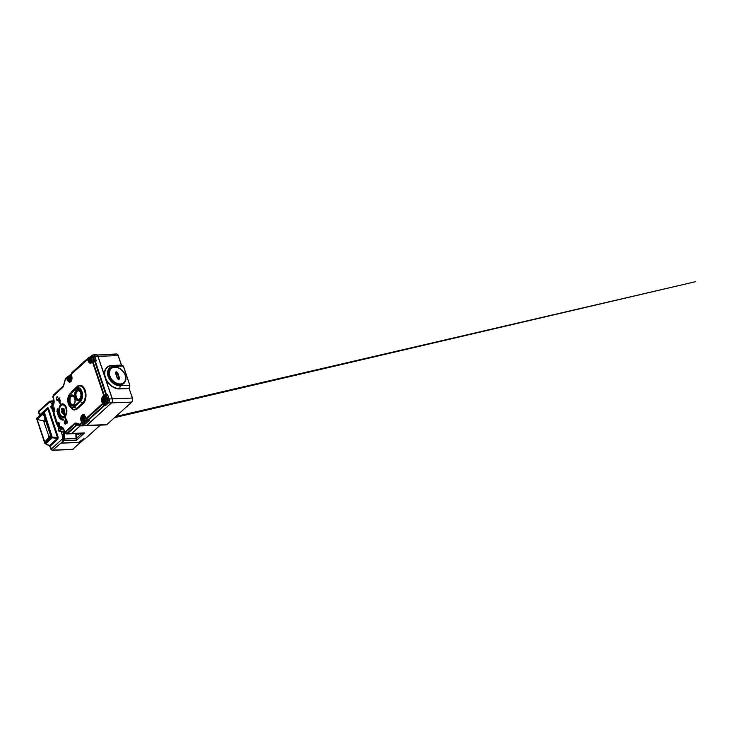 <?xml version="1.0" encoding="UTF-8"?>
<svg xmlns="http://www.w3.org/2000/svg" width="732" height="732" viewBox="0 0 732 732"><rect width="100%" height="100%" fill="white"/><g stroke="black" fill="none" stroke-linecap="round" stroke-linejoin="round"><path stroke-width="1.1" d="M64.581 415.922A5.865 3.468 87.8 0 1 60.463 414.824A5.865 3.468 87.8 0 1 60.152 406.836A5.865 3.468 87.8 0 1 61.104 405.528A5.865 3.468 87.8 0 1 65.843 408.008A5.865 3.468 87.8 0 1 64.581 415.922M60.527 414.934A6.213 3.669 -92.2 0 0 60.6 415.053A6.213 3.669 -92.2 0 0 63.355 416.929A6.213 3.669 -92.2 0 0 64.956 416.215A6.213 3.669 -92.2 0 0 66.292 407.843A6.213 3.669 -92.2 0 0 62.87 404.512A6.213 3.669 -92.2 0 0 61.278 405.217A6.213 3.669 -92.2 0 0 60.271 406.589A6.213 3.669 -92.2 0 0 60.207 406.718M63.153 411.896L62.613 410.771L61.854 411.64L64.553 414.641M107.348 398.537L107.247 401.859M104.456 401.447L104.154 401.722A1.711 1.016 87.8 0 1 103.907 401.529L104.374 401.511M104.786 400.569L104.603 399.516L104.786 400.569M104.722 401.356L105.426 400.157A1.711 1.016 87.8 0 1 105.134 401.337A1.711 1.016 87.8 0 1 104.923 401.603A1.711 1.016 -92.2 0 1 104.154 401.722L105.198 401.676M104.411 398.803L103.697 398.83A1.711 1.016 87.8 0 1 103.907 398.565L103.907 398.565A1.711 1.016 87.8 0 1 104.676 398.446A1.711 1.016 87.8 0 1 104.923 398.638A1.711 1.016 -92.2 0 1 105.39 399.699A1.711 1.016 87.8 0 1 105.426 400.157M104.374 400.422L103.441 400.459A1.711 1.016 -92.2 0 0 103.907 401.529C104.154 400.935 103.999 400.587 103.441 400.459A1.711 1.016 87.8 0 1 103.404 400.011A1.711 1.016 87.8 0 1 103.697 398.83C104.036 399.379 103.935 399.773 103.404 400.011L104.292 399.974M105.39 399.699L104.923 398.638M104.951 401.346A0.86 0.503 -92.2 0 0 104.758 400.624M104.749 399.516A0.86 0.503 -92.2 0 0 104.758 398.922A1.583 0.933 87.8 0 1 104.85 398.784M104.676 398.446L103.907 398.565L104.676 398.446M64.974 417.103L65.13 418.914L65.798 418.054L64.974 417.103M57.343 408.749L56.895 411.649L57.361 411.796A9.379 5.536 -92.2 0 0 63.199 420.104A9.379 5.536 -92.2 0 0 63.327 420.095L63.272 419.07A8.354 4.932 87.8 0 1 63.162 419.079A8.354 4.932 87.8 0 1 57.956 411.677L58.377 411.357L57.343 408.749M59.795 400.093L59.566 399.407L60.07 400.084L59.246 400.688M59.594 400.358L59.082 400.733L58.935 399.928L59.841 399.398M66.704 421.605L66.191 421.98L66.502 420.625L67.179 421.321L66.356 421.925M70.281 395.573A5.481 3.239 87.8 0 1 74.133 396.598A5.481 3.239 87.8 0 1 74.426 404.064A5.481 3.239 87.8 0 1 73.529 405.281A5.481 3.239 87.8 0 1 69.101 402.966A5.481 3.239 87.8 0 1 70.281 395.573M74.289 396.872A4.712 2.782 -92.2 0 0 72.349 395.692A4.712 2.782 -92.2 0 0 71.132 396.232A4.712 2.782 -92.2 0 0 69.86 401.575A4.712 2.782 -92.2 0 0 72.715 405.107A4.712 2.782 -92.2 0 0 73.923 404.576A4.712 2.782 -92.2 0 0 74.554 403.78M76.201 390.211A5.481 3.239 87.8 0 1 80.053 391.245A5.481 3.239 87.8 0 1 80.346 398.711A5.481 3.239 87.8 0 1 79.449 399.919A5.481 3.239 87.8 0 1 75.021 397.604A5.481 3.239 87.8 0 1 76.201 390.211M80.209 391.519A4.712 2.782 -92.2 0 0 78.269 390.33A4.712 2.782 -92.2 0 0 77.052 390.87A4.712 2.782 -92.2 0 0 75.78 396.222A4.712 2.782 -92.2 0 0 78.635 399.754A4.712 2.782 -92.2 0 0 79.843 399.215A4.712 2.782 -92.2 0 0 80.474 398.418M57.462 397.211L57.261 396.607L56.822 397A1.803 1.061 -92.2 0 0 56.337 399.041A1.803 1.061 -92.2 0 0 57.416 400.395A1.803 1.061 -92.2 0 0 57.883 400.194L58.322 399.791L59.265 402.6L60.399 400.88L59.155 397.824L57.682 399.581A1.116 0.659 87.8 0 1 57.398 399.709A1.116 0.659 87.8 0 1 56.721 398.876A1.116 0.659 87.8 0 1 57.023 397.613L57.462 397.211M64.791 420.827A1.711 1.016 -92.2 0 0 64.325 422.767A1.711 1.016 -92.2 0 0 65.368 424.057A1.711 1.016 -92.2 0 0 65.807 423.865L67.381 422.931L67.509 422.117L66.264 419.07L65.066 420.818A1.711 1.016 -92.2 0 0 64.59 422.648A1.711 1.016 -92.2 0 0 65.505 424.029M60.591 404.339L60.546 402.545L59.887 403.405L60.729 404.329M65.212 379.405L63.446 385.7A3.175 1.876 87.8 0 1 63.208 386.322A3.175 1.876 87.8 0 1 62.696 387.027L53.326 395.509A1.537 0.906 -92.2 0 0 53.07 395.847L53.628 399.471A4.465 2.635 87.8 0 1 53.39 404.503A4.465 2.635 87.8 0 1 52.667 405.491L51.423 406.617L51.377 408.337L50.764 406.663L53.28 404.384A3.248 1.922 -92.2 0 0 53.592 404.027M59.018 427.634L58.926 429.062L60.18 427.936L61.515 428.97L58.99 431.249L58.386 429.272L58.844 427.982C59.64 427.47 59.859 426.079 59.512 423.828C58.542 422.126 57.709 421.696 57.014 422.52L53.839 412.153M57.316 396.79L57.096 396.991A1.803 1.061 -92.2 0 0 56.593 398.922A1.803 1.061 -92.2 0 0 57.563 400.377M58.999 397.897L58.267 398.794M58.322 399.791L59.475 402.408M66.109 419.134L65.377 420.04M65.203 417.277L65.304 418.777M60.655 402.664L60.161 403.387L60.756 404.174M57.361 411.796L57.636 411.787A9.379 5.536 -92.2 0 0 63.327 420.095M57.544 409.005L57.215 411.823M70.766 381.482A3.77 2.223 87.8 0 1 70.025 381.729A3.77 2.223 87.8 0 1 67.948 379.716L67.417 378.133L66.859 378.343A0.86 0.622 -132.2 0 1 66.877 377.794L65.23 379.341L63.574 385.956L65.679 378.444A1.464 0.86 -92.2 0 0 65.56 378.746L65.331 379.725L66.859 378.343L67.381 379.926C68.268 382.04 69.403 382.635 70.775 381.701C71.901 380.905 72.395 377.785 71.681 376.038L71.15 374.455L87.684 359.485L88.215 361.068C89.103 363.191 90.228 363.777 91.61 362.843L92.516 362.02L103.743 395.555L102.828 396.378C101.711 397.174 101.208 400.285 101.922 402.042L102.453 403.625L85.919 418.585L85.388 417.002C85.113 415.84 83.604 413.845 82.002 415.236C80.429 416.718 80.639 419.884 81.096 420.891L81.627 422.474L80.099 423.855L80.419 424.441L75.954 422.959L74.646 423.352L65.276 431.834L63.885 429.547C63.263 427.223 61.012 426.051 59.795 427.406L58.825 428.284M52.558 409.197L51.835 407.047C52.53 406.214 53.363 406.653 54.333 408.346C54.69 410.606 54.461 411.988 53.665 412.509L53.207 413.8A1.711 0.613 161.5 0 0 53.207 413.955A1.711 0.613 161.5 0 0 53.308 414.083M57.096 424.221A1.711 0.613 -18.5 0 1 56.556 423.974A1.711 0.613 -18.5 0 1 56.556 423.81L56.922 422.611L57.489 422.886L57.014 422.52M65.432 421.037L66.036 422.858L65.606 423.252A1.025 0.604 87.8 0 1 64.992 421.431L65.706 421.028L66.319 422.849L65.88 423.242A1.025 0.604 87.8 0 1 65.477 423.334M65.294 379.231L67.5 376.687L66.877 377.794L67.436 377.858L69.009 376.404M51.423 406.617L50.828 406.699M58.935 430.91L58.926 429.062M66.905 421.339L66.676 420.653M106.872 395.536L106.497 395.097L107.558 394.484L106.872 395.536L105.152 397.055L103.294 396.744L104.255 395.262L93.028 361.727L92.516 362.02L92.973 361.462L94.629 361.132L105.847 394.667L104.255 395.262L104.466 395.774L106.497 395.097L104.676 396.689A3.77 2.223 -92.2 0 0 104.191 397.302M95.151 360.757L96.34 360.949L95.023 360.812M89.377 357.802L89.835 357.555M51.917 408.74A1.711 0.613 -18.5 0 1 51.377 408.493L50.764 406.663L51.286 406.324M57.416 424.404L57.444 422.931M63.419 431.212A0.86 0.503 -92.2 0 0 63.867 431.194L59.082 431.468L62.074 429.172A0.86 0.622 -132.2 0 1 61.515 428.97A3.248 1.922 -92.2 0 1 63.547 429.236M83.384 421.659L84.994 424.203L82.377 422.529L82.002 423.005A0.86 0.622 -132.2 0 1 81.627 422.474L82.185 422.263L81.655 420.68L82.496 420.653L82.167 417.972C82.496 417.222 82.231 416.462 84.089 415.913A3.001 1.775 87.8 0 1 84.912 416.215M104.191 402.746L104.941 404.805L105.445 404.467L105.829 405.345L103.203 403.68L102.837 404.156A0.86 0.622 -132.2 0 1 102.453 403.625L103.011 403.414L102.489 401.831L101.922 402.042M93.989 355.148L95.526 355.084A3.001 1.775 87.8 0 1 96.304 354.745A3.001 1.775 87.8 0 1 97.951 356.356L112.17 398.839L109.059 398.958L107.558 394.484L106.469 394.53L106.378 395.106M64.151 430.938L64.196 432.447A4.282 2.525 87.8 0 1 64.233 431.203M70.19 433.5A3.001 1.775 -92.2 0 0 70.986 433.783A3.001 1.775 -92.2 0 0 71.754 433.445L67.554 433.609A0.86 0.622 -132.2 0 1 66.996 433.399L65.66 432.365A0.86 0.622 -132.2 0 1 65.276 431.834M80.429 425.594L71.754 433.445M87.977 420.168L89.295 420.314L87.977 420.168L89.295 420.314L88.197 420.351L104.731 405.391L105.829 405.345L108.409 403.003L111.52 402.884L86.522 425.512A1.711 1.016 87.8 0 1 86.083 425.713A1.711 1.016 87.8 0 1 85.928 425.695L82.03 425.85M111.52 402.884A3.001 1.775 -92.2 0 0 112.17 398.839M64.398 431.66L63.766 429.794L64.398 431.688A1.537 0.906 -92.2 0 0 64.581 432.081A1.537 0.906 -92.2 0 0 65.66 432.365L75.03 423.883A3.175 1.876 87.8 0 1 76.128 423.553L80.337 424.469L81.252 425.631A1.464 0.86 -92.2 0 0 81.755 425.475L80.419 424.441L82.002 423.005L83.338 424.038L81.755 425.475A0.86 0.622 47.8 0 0 82.323 425.676L83.906 424.24L84.994 424.203L89.295 420.314L88.041 420.232M106.067 395.17L106.469 394.53L95.242 360.995L94.629 361.132L95.087 360.785M110.395 368.471A10.065 7.283 47.8 0 0 110.331 368.525A10.065 7.283 47.8 0 0 110.065 378.691A10.065 7.283 47.8 0 0 120.066 384.904A10.065 7.283 47.8 0 0 123.836 383.449A10.065 7.283 47.8 0 0 123.9 383.394M59.045 427.506A2.306 1.363 87.8 0 1 58.697 427.397A2.306 1.363 87.8 0 1 57.709 424.963A2.306 1.363 87.8 0 1 58.862 422.922M59.695 425.31L59.566 426.042A5.078 1.373 -170.3 0 1 59.091 425.85L58.789 426.719A4.886 1.327 -170.3 0 1 58.56 426.6A4.886 1.327 -170.3 0 1 58.35 426.482L58.157 425.338A5.078 1.373 -170.3 0 1 57.91 425.127L58.038 424.395A5.078 1.373 9.7 0 0 58.286 424.606L58.816 423.718A4.886 1.327 9.7 0 0 59.027 423.837A4.886 1.327 9.7 0 0 59.255 423.956L59.21 425.118A5.078 1.373 9.7 0 0 59.667 425.301M58.286 424.606L58.963 423.801M58.78 426.628L58.176 424.523M59.585 425.951L58.77 426.115M71.251 396.625A4.255 2.516 87.8 0 1 74.691 398.428A4.255 2.516 87.8 0 1 73.776 404.174A4.255 2.516 87.8 0 1 70.336 402.371A4.255 2.516 87.8 0 1 71.251 396.625A4.538 2.681 87.8 0 0 71.196 396.68M73.237 404.897A4.538 2.681 -92.2 0 0 73.447 404.906L73.017 404.924A4.538 2.681 87.8 0 1 71.489 404.21M71.489 396.369A4.538 2.681 87.8 0 1 72.66 395.847L73.099 395.838A4.538 2.681 -92.2 0 0 72.889 395.856M84.299 439.008L72.688 449.357A1.281 0.933 47.8 0 0 73.401 448.716M82.798 439.475A1.711 1.016 87.8 0 1 82.46 440.005L80.374 441.671M51.56 449.594A1.281 0.458 -18.5 0 1 51.057 449.411A1.281 0.458 -18.5 0 1 51.231 449.045A1.281 0.933 47.8 0 0 52.649 450.134A1.281 0.759 87.8 0 1 52.32 450.281L72.349 449.503A1.281 0.759 87.8 0 0 72.688 449.357L52.649 450.134L61.57 442.576A1.281 0.458 161.5 0 0 61.387 442.942A1.281 0.458 161.5 0 0 61.946 443.125L78.736 442.476A1.281 0.458 161.5 0 0 80.429 441.844M39.674 414.934A0.86 0.741 47.3 0 1 39.674 415.383L38.796 411.869A1.281 0.458 161.5 0 0 38.613 412.235A1.281 0.458 161.5 0 0 38.979 412.418M44.927 443.29L36.792 419.07M63.007 440.765L62.458 438.88L51.231 449.045L50.398 445.962L44.771 443.226L36.6 418.649L43.682 411.75L44.286 412.061L47.873 408.941C47.864 408.419 47.662 408.319 47.269 408.63L43.682 411.75A0.86 0.622 -132.2 0 1 43.682 411.75L43.682 411.75A0.86 0.622 -132.2 0 0 43.554 412.418L51.807 437.077L44.826 443.107M51.652 449.695A1.281 0.759 87.8 0 0 52.32 450.281L51.057 449.411L49.63 445.925L45.055 443.619M50.398 445.962L49.502 445.642A0.86 0.668 -150.9 0 1 50.133 446.209L49.675 445.422A0.86 0.622 -132.2 0 1 50.243 446.062L57.846 439.182A0.86 0.622 47.8 0 0 57.279 438.541L58.167 437.178L48.596 408.584L47.873 408.941C47.864 408.419 47.662 408.319 47.269 408.63A0.86 0.622 -132.2 0 0 47.397 407.953L39.793 414.843A0.86 0.622 -132.2 0 1 39.821 415.245M50.023 401.703L39.455 410.689A1.281 0.933 47.8 0 0 38.796 411.869L50.023 401.703L51.707 403.808A1.711 1.016 87.8 0 1 51.999 404.375L52.292 405.244M49.895 401.502L51.487 401.447A1.711 1.016 -92.2 0 0 50.837 401.09A1.711 1.016 -92.2 0 0 50.398 401.282L49.813 401.31M53.537 404.091A1.711 1.016 -92.2 0 0 53.326 403.753L51.487 401.447M63.602 440.737A1.711 1.016 -92.2 0 0 64.096 439.145L63.904 435.348A1.711 1.016 -92.2 0 0 63.766 434.634L62.668 431.331M61.04 431.395L62.147 434.698A1.711 1.016 87.8 0 1 62.275 435.412L62.458 438.88M43.664 411.768L36.682 418.64L44.286 412.061L52.375 437.718L57.279 438.541L49.675 445.422M37.003 417.798L36.682 418.64L37.003 417.798M43.325 413.864L37.186 419.418L44.808 442.183L50.947 436.62L43.325 413.864M50.49 435.275L44.808 442.183M45.604 420.653L43.636 420.726L45.164 419.345M37.186 419.418L43.618 420.973L48.962 436.656M69.302 376.449A1.711 1.016 -92.2 0 0 69.256 376.495L70.007 376.303A1.711 1.016 -92.2 0 0 69.302 376.449M70.665 377.383L70.135 377.401L70.181 378.508L70.135 377.401A0.86 0.503 -92.2 0 0 70.089 376.742L69.046 376.779L68.799 377.996L69.824 377.95M69.43 376.605L70.007 376.303A1.711 1.016 87.8 0 1 70.263 376.477A1.711 1.016 87.8 0 1 70.766 377.492L70.684 377.685M70.107 378.499A0.86 0.503 87.8 0 1 70.391 379.213M70.647 379.588L69.613 379.633A1.711 1.016 87.8 0 1 69.357 379.46A1.711 1.016 87.8 0 1 68.854 378.444L69.778 379.45M69.842 378.115A1.711 1.016 -92.2 0 0 69.888 378.407L68.854 378.444A1.711 1.016 87.8 0 1 68.799 377.996A1.711 1.016 -92.2 0 1 69.046 376.779L69.055 376.788A1.711 1.016 87.8 0 1 69.256 376.495M70.016 376.468L70.766 377.492A1.711 1.016 87.8 0 1 70.821 377.95A1.711 1.016 87.8 0 1 70.574 379.158A1.711 1.016 87.8 0 1 70.364 379.441A1.711 1.016 -92.2 0 1 69.613 379.633L70.364 379.441L69.613 379.633M70.574 379.158L70.821 377.95M90.521 357.573L90.146 357.582A1.711 1.016 -92.2 0 0 89.661 358.57L90.146 357.582A1.711 1.016 -92.2 0 0 90.127 357.6A1.711 1.016 87.8 0 1 90.393 357.436A1.711 1.016 87.8 0 1 91.161 357.683A1.711 1.016 87.8 0 1 91.372 357.985A1.711 1.016 -92.2 0 1 91.646 359.22A1.711 1.016 87.8 0 1 91.61 359.668L91.61 359.668A1.711 1.016 -92.2 0 1 91.134 360.647A1.711 1.016 87.8 0 1 90.878 360.794A1.711 1.016 87.8 0 1 90.118 360.547A1.711 1.016 87.8 0 1 89.908 360.245A1.711 1.016 87.8 0 1 89.624 359.019A1.711 1.016 87.8 0 1 89.661 358.57L90.713 358.524A0.86 0.503 -92.2 0 0 91.18 357.857M91.152 359.595L90.96 358.543L91.152 359.595M90.256 360.455L90.878 360.794L90.118 360.547M91.775 356.219A3.001 1.775 87.8 0 1 92.314 356.054A3.001 1.775 87.8 0 1 94.035 357.875A3.001 1.775 87.8 0 1 93.742 361.169M91.646 359.22L91.372 357.985M91.134 360.647L91.509 359.76M89.716 358.57L90.704 358.524A1.711 1.016 -92.2 0 0 90.658 358.964L89.624 359.019L89.908 360.245L90.942 360.208A1.711 1.016 -92.2 0 0 91.024 360.336M91.161 357.683L90.393 357.436L91.161 357.683M91.619 359.632L91.006 359.659A0.86 0.503 87.8 0 1 90.978 360.08M79.697 398.812A4.255 2.516 87.8 0 1 76.256 397.019A4.255 2.516 87.8 0 1 77.171 391.272A4.255 2.516 87.8 0 1 80.611 393.066A4.255 2.516 87.8 0 1 79.697 398.812M79.157 399.544A4.538 2.681 -92.2 0 0 79.367 399.553L78.937 399.562A4.538 2.681 87.8 0 1 77.409 398.858M77.409 391.007A4.538 2.681 87.8 0 1 78.58 390.495L79.019 390.476A4.538 2.681 -92.2 0 0 78.809 390.504M87.016 419.82A3.001 1.775 87.8 0 1 86.202 421.522A3.001 1.775 87.8 0 1 85.434 421.861A3.001 1.775 87.8 0 1 84.875 421.733M83.155 417.597L83.704 417.267A1.711 1.016 -92.2 0 0 83.009 417.423A1.711 1.016 -92.2 0 0 82.954 417.478L83.704 417.267A1.711 1.016 87.8 0 1 83.96 417.432A1.711 1.016 -92.2 0 1 84.473 418.439A1.711 1.016 87.8 0 1 84.528 418.896A1.711 1.016 87.8 0 1 84.29 420.113A1.711 1.016 87.8 0 1 84.089 420.397A1.711 1.016 87.8 0 1 83.329 420.607A1.711 1.016 87.8 0 1 83.073 420.442L83.494 420.424M84.024 419.418L83.841 418.365L84.024 419.418M83.668 420.287L84.363 420.571M84.29 420.113L84.528 418.896M84.107 420.177A0.86 0.503 -92.2 0 0 83.594 419.399L82.56 419.436A1.711 1.016 -92.2 0 0 83.073 420.442C83.292 419.848 83.128 419.518 82.56 419.436A1.711 1.016 87.8 0 1 82.506 418.988A1.711 1.016 87.8 0 1 82.753 417.771A1.711 1.016 87.8 0 1 82.954 417.478M84.473 418.439L83.704 417.45M83.823 417.661A1.711 1.016 -92.2 0 0 83.787 417.725L82.753 417.771L82.506 418.988L83.54 418.942M83.823 417.853A0.86 0.503 87.8 0 1 83.841 418.365L84.381 418.347M53.866 412.034A2.306 1.363 87.8 0 1 52.997 411.411A2.306 1.363 87.8 0 1 52.576 408.996A2.306 1.363 87.8 0 1 53.683 407.44M54.177 408.685A4.886 2.772 28.1 0 0 54.36 408.95L54.022 410.03A5.078 2.882 28.1 0 0 54.424 410.46L54.131 411.027A5.078 2.882 -151.9 0 1 53.72 410.588L53.235 411.064A4.886 2.772 -151.9 0 1 53.052 410.798A4.886 2.772 -151.9 0 1 52.887 410.533L52.997 409.472A5.078 2.882 -151.9 0 1 52.823 409.023L53.125 408.465A5.078 2.882 28.1 0 0 53.29 408.913L54.022 408.419A4.886 2.772 28.1 0 0 54.177 408.685A5.097 2.928 146.9 0 1 54.296 408.548M54.195 410.872L53.363 410.606M52.887 410.533L53.189 408.648M53.29 408.913L54.104 408.566M96.404 354.745A3.001 1.775 87.8 0 1 96.505 354.736A3.001 1.775 87.8 0 1 98.161 356.347L118.126 355.569L121.485 365.314L112.023 365.68A12.911 9.342 47.8 0 0 105.435 377.511A12.911 9.342 47.8 0 0 119.673 388.546L120.268 385.81A11.007 7.96 -132.2 0 1 108.126 376.404A11.007 7.96 -132.2 0 1 113.744 366.311L113.918 366.531C109.507 366.293 106.524 371.636 108.473 376.321C109.672 381.043 116.104 386.02 120.249 385.453L129.839 385.398L123.498 366.201L129.747 385.078M81.938 433.042A3.001 1.775 -92.2 0 0 81.975 433.07L84.537 432.941L82.094 433.353M82.24 433.344L76.073 438.514L75.808 433.591M76.412 433.573L76.604 440.124L76.073 438.569L76.668 438.523M64.791 432.429L64.196 432.447L64.535 439.017L76.073 438.514M79.715 433.445A2.315 1.363 87.8 0 1 79.614 433.545L78.955 434.14A2.315 1.363 87.8 0 1 78.361 434.405A2.315 1.363 87.8 0 1 77.235 433.536M120.249 385.453L129.729 385.444L129.134 388.17L119.691 388.902L129.152 388.536L132.336 398.052L112.371 398.83L104.365 375.534M100.247 425.127L84.994 438.935L83.201 438.944L80.264 441.725M119.691 388.902C115.107 389.424 108.226 384.803 105.975 379.688L105.774 379.734M63.748 440.39L63.83 432.475M53.601 404L51.624 401.529L50.7 401.401M64.087 404.586A6.213 3.669 -92.2 0 0 63.355 404.494A6.213 3.669 -92.2 0 0 63.117 404.512M63.053 409.334L63.748 408.621L63.053 409.334L62.632 408.383L61.763 408.566L61.991 410.423L61.296 411.869L64.224 415.135L64.608 414.742L63.748 408.621M63.089 412.015L62.467 412.043L64.013 413.269L64.498 412.052M62.961 412.253L64.334 411.96M64.206 412.903L63.528 413.058M64.379 412.784L63.181 412.134M64.05 408.822L64.608 414.742M64.544 414.916L61.296 411.869M61.854 411.64L61.287 411.146M61.854 411.347L61.991 410.423M64.187 410.103L62.284 410.643L64.224 410.56M61.662 409.389L62 410.313M62.879 409.215L61.991 409.252L61.763 408.566M62.714 408.758L62.055 408.776L62.147 408.172M64.141 409.517L62.979 409.307M62.165 411.036L62.467 412.043M64.297 411.512L64.251 410.927M64.114 411.183L62.22 411.384M64.315 411.732L64.16 411.128M64.325 411.787L63.108 412.107M62.613 410.771L64.233 410.707M105.335 397.101A3.001 1.775 87.8 0 1 105.683 397.037A3.001 1.775 87.8 0 1 107.201 398.3A3.001 1.775 87.8 0 1 106.689 402.682A3.001 1.775 87.8 0 1 105.911 403.021A3.001 1.775 87.8 0 1 105.564 402.984M103.587 398.409A3.001 1.775 87.8 0 1 104.219 397.403A3.001 1.775 87.8 0 1 104.987 397.064A3.001 1.775 87.8 0 1 106.515 398.327A3.001 1.775 87.8 0 1 105.994 402.71A3.001 1.775 87.8 0 1 105.225 403.048A3.001 1.775 87.8 0 1 103.715 401.813M105.417 398.849C105.838 399.608 105.765 400.605 105.188 401.831C104.31 402.39 103.715 402.216 103.413 401.319C102.992 400.56 103.066 399.562 103.642 398.336C104.52 397.778 105.106 397.952 105.417 398.849M64.874 416.801C65.981 416.115 67.802 412.089 66.347 407.55C64.791 403.103 61.753 403.488 60.811 404.659C59.704 405.345 57.874 409.371 59.329 413.9C60.884 418.356 63.922 417.972 64.874 416.801M59.484 408.968A6.423 3.797 87.8 0 1 61.278 405.025A6.423 3.797 87.8 0 1 62.934 404.293A6.423 3.797 87.8 0 1 65.706 406.095M66.054 415.126A6.423 3.797 87.8 0 1 65.084 416.407M68.79 379.679L67.381 379.926M81.096 420.891L81.655 420.68A3.77 2.223 87.8 0 1 82.469 415.602A3.77 2.223 87.8 0 1 83.439 415.172A3.77 2.223 87.8 0 1 85.031 416.169M84.098 415.355A3.77 2.223 -92.2 0 0 83.851 415.547A3.77 2.223 -92.2 0 0 83.393 416.105M70.29 406.983L72.248 409.252L74.252 410.048L77.217 408.959L83.137 403.597C84.711 402.627 87.3 396.909 85.232 390.458C83.027 384.135 78.699 384.675 77.363 386.34L71.443 391.702A0.86 0.622 -132.2 0 1 71.352 392.334A9.04 5.334 -92.2 0 0 70.995 392.691A9.04 5.334 -92.2 0 0 70.675 393.075M51.67 406.91L52.64 406.031C53.994 405.07 54.589 401.319 53.738 399.205L53.299 396.049L62.668 387.567L63.574 385.956M70.894 407.422A9.04 5.334 -92.2 0 0 71.599 408.209A9.04 5.334 -92.2 0 0 76.714 408.346A0.86 0.622 -132.2 0 1 77.217 408.959M77.363 386.34A0.86 0.622 -132.2 0 1 77.272 386.981L69.998 393.816L77.272 386.981A9.04 5.334 -92.2 0 1 84.583 390.797A9.04 5.334 -92.2 0 1 82.634 402.993A0.86 0.622 47.8 0 1 83.137 403.597M73.914 406.406A0.86 0.622 -132.2 0 0 74.408 407.01L76.714 408.346L82.634 402.993L80.328 401.658L74.408 407.01A7.448 4.401 87.8 0 1 70.199 406.891A7.448 4.401 87.8 0 1 69.705 394.109A7.448 4.401 87.8 0 1 69.998 393.816A0.86 0.622 -132.2 0 0 69.906 394.447L75.826 389.085A0.86 0.622 -132.2 0 1 75.918 388.454A7.448 4.401 87.8 0 1 81.938 391.602A7.448 4.401 87.8 0 1 80.328 401.658A0.86 0.622 47.8 0 1 79.825 401.045L73.914 406.406C72.98 407.559 69.979 407.934 68.451 403.552C67.024 399.086 68.817 395.124 69.906 394.447M64.855 416.6A6.423 3.797 87.8 0 1 63.437 417.139A6.423 3.797 87.8 0 1 59.631 412.747M102.828 396.378L103.294 396.744A3.77 2.223 87.8 0 0 102.489 401.831L103.395 401.795M92.497 361.837L91.61 362.843M91.591 362.633A3.77 2.223 87.8 0 1 90.85 362.88A3.77 2.223 87.8 0 1 88.773 360.858L88.215 361.068M89.615 360.83L88.773 360.858L88.252 359.275L87.684 359.485A0.86 0.622 -132.2 0 1 87.703 358.945L71.178 373.906A0.86 0.622 47.8 0 0 71.15 374.455L71.214 374.638M71.535 380.613A3.77 2.223 87.8 0 1 70.995 381.308M53.299 396.049A0.86 0.622 47.8 0 1 53.326 395.509L62.696 387.027A0.86 0.622 47.8 0 0 62.668 387.567M54.159 394.2A0.86 0.622 47.8 0 0 53.939 394.392A2.745 1.62 -92.2 0 0 53.491 395.005L53.07 395.847A1.537 0.906 -92.2 0 0 52.969 397.513M53.61 399.416L53.097 397.302M53.39 404.503C54.077 402.975 54.15 401.292 53.61 399.443L53.738 399.205M53.454 404.21A0.86 0.622 47.8 0 0 53.28 404.384L52.667 405.491A0.86 0.622 47.8 0 0 52.64 406.031M53.601 407.358L52.311 407.413A2.654 1.565 87.8 0 1 52.997 407.111A2.654 1.565 87.8 0 1 54.086 407.779M54.241 411.668A2.654 1.565 87.8 0 1 53.884 412.116L53.665 412.509M57.096 424.093L53.207 413.8L53.564 412.381M58.78 422.84L57.489 422.886A2.654 1.565 87.8 0 1 58.176 422.584A2.654 1.565 87.8 0 1 59.265 423.252M59.42 427.14A2.654 1.565 87.8 0 1 59.063 427.598L58.844 427.982M63.309 428.778A4.465 2.635 87.8 0 1 63.757 429.766L63.309 428.778A4.465 2.635 87.8 0 0 60.18 427.936A0.86 0.622 -132.2 0 1 59.795 427.406M64.819 432.365A2.745 1.62 -92.2 0 0 65.066 432.887L64.526 431.45M75.954 422.959A0.86 0.686 -77.7 0 0 76.128 423.553L77.043 424.716A1.967 1.162 -92.2 0 0 76.366 424.917L75.03 423.883A0.86 0.622 -132.2 0 1 74.646 423.352M86.001 418.768L85.919 418.585A0.86 0.622 47.8 0 0 86.303 419.116L102.837 404.156L104.173 405.189L87.639 420.15L86.23 419.052M90.85 362.88L92.991 361.48M90.731 361.956A3.77 2.223 -92.2 0 0 91.5 362.642M88.252 359.275L88.874 357.893L89.286 358.186M71.114 374.098L71.791 372.798L88.325 357.838L87.703 358.945L88.261 359.009M69.906 380.805A3.77 2.223 -92.2 0 0 70.665 381.5M63.419 385.782A0.86 0.622 47.8 0 0 63.4 385.791L53.491 395.005A2.745 1.62 -92.2 0 0 53.29 395.536M53.326 413.397L56.556 423.974L57.709 424.899M66.017 433.683A3.001 1.775 -92.2 0 0 66.786 433.948C66.685 434.049 65.487 433.765 65.066 432.887A2.745 1.62 -92.2 0 0 66.996 433.399L76.366 424.917A0.86 0.622 -132.2 0 0 76.924 425.127A1.711 1.016 87.8 0 1 77.363 424.926A0.86 0.686 -77.7 0 1 77.043 424.716L81.252 425.631A0.86 0.686 -77.7 0 0 81.581 425.85L77.382 424.926A1.711 1.016 87.8 0 1 77.372 424.926L77.363 424.926A0.86 0.686 -77.7 0 0 77.519 424.944L81.453 425.804M75.826 389.085C76.759 387.933 79.761 387.557 81.279 391.94C82.716 396.405 80.923 400.367 79.825 401.045M106.213 395.298L107.933 399.388C108.245 400.596 108.089 401.557 107.467 402.271L105.317 404.22A0.86 0.622 47.8 0 0 105.445 404.467M94.565 360.858L96.34 360.949L94.84 356.475L97.951 356.356M94.757 360.803L93.714 356.896C93.266 355.816 92.689 355.514 91.985 355.99A0.86 0.622 -132.2 0 1 92.424 355.212A3.001 1.775 87.8 0 1 93.193 354.864A3.001 1.775 87.8 0 1 94.84 356.475L93.714 356.896M89.478 357.518L88.737 357.591A0.86 0.622 47.8 0 0 88.325 357.838L88.874 357.893M72.011 372.597A0.86 0.622 47.8 0 0 71.882 372.68L88.416 357.719L89.084 357.774M70.025 381.729L70.839 381.363C71.928 380.128 72.184 378.398 71.617 376.157L71.132 373.961L71.882 372.68A0.86 0.622 47.8 0 0 71.791 372.798L71.727 372.908M68.643 376.376L67.911 376.449A0.86 0.622 47.8 0 0 67.5 376.687L68.049 376.751M66.127 377.922A0.86 0.622 47.8 0 0 66.008 378.005L68.259 376.623M52.878 408.099L52.045 408.868M58.057 423.572L57.224 424.34M63.437 429.126L62.074 429.172A3.001 1.775 87.8 0 1 62.842 428.833A3.001 1.775 87.8 0 1 63.162 428.87M70.986 433.783L66.786 433.948A3.001 1.775 -92.2 0 0 67.554 433.609L76.924 425.127L78.059 425.082M83.997 423.663L83.906 424.24A0.86 0.622 -132.2 0 1 83.338 424.038L83.713 423.563M83.924 423.288L84.491 423.069A0.86 0.622 47.8 0 0 84.619 423.325M84.098 421.897L84.491 423.069L87.602 420.26M83.439 415.172C84.171 415.145 84.802 415.794 85.333 417.13L86.193 419.18L88.197 420.351A0.86 0.622 -132.2 0 1 87.639 420.15L87.566 420.095M88.81 420.378L87.922 420.305M104.822 404.814L104.731 405.391A0.86 0.622 -132.2 0 1 104.173 405.189L104.539 404.714M104.758 404.43L105.317 404.22L104.923 403.039M91.948 355.642L91.454 356.081M52.53 409.417L51.377 408.493A1.711 0.613 -18.5 0 1 51.377 408.337L51.917 408.621M58.176 422.584L58.99 423.069L59.667 425.237L58.78 427.488A2.397 1.418 87.8 0 0 58.99 427.561M58.999 431.276L58.386 429.437A1.711 0.613 161.5 0 1 58.386 429.272L58.505 428.87M58.743 427.854L58.386 429.437A1.711 0.613 161.5 0 0 58.478 429.556M86.522 425.512L82.323 425.676A1.711 1.016 87.8 0 1 81.874 425.868L86.083 425.713M107.933 399.388L109.059 398.958A3.001 1.775 -92.2 0 1 108.409 403.003A0.86 0.622 -132.2 0 1 107.467 402.271M84.326 415.749L84.656 414.852M125.245 375.296A10.065 7.283 47.8 0 0 114.229 366.961A10.065 7.283 47.8 0 0 110.459 368.406A10.065 7.283 47.8 0 0 109.095 376.184A10.065 7.283 47.8 0 0 120.194 384.785A10.065 7.283 47.8 0 0 123.973 383.33A10.065 7.283 47.8 0 0 125.328 375.553M125.154 375.296C126.279 377.739 125.941 383.641 120.323 383.98C114.64 384.08 110.404 378.353 109.891 375.891C108.757 373.448 109.105 367.546 114.714 367.208C120.405 367.107 124.641 372.835 125.154 375.296M115.61 373.1A0.988 0.714 -132.2 0 1 117.248 373.219L118.95 378.298L119.508 378.087L117.806 373.009L116.251 371.801C115.51 372.076 115.272 372.506 115.528 373.091L117.23 378.179L118.794 379.386C119.536 379.112 119.774 378.682 119.508 378.087M117.806 373.009L116.086 374.262M118.117 379.048L118.95 378.298A0.988 0.714 -132.2 0 1 117.358 378.362L117.23 378.179M117.294 378.179L115.528 373.091M58.697 427.397A5.097 3.87 -61.1 0 1 58.56 426.6M73.749 404.723A4.538 2.681 87.8 0 1 73.017 404.924C69.869 405.061 68.973 398.382 71.333 396.433L72.66 395.847A4.538 2.681 87.8 0 1 73.41 396.003M82.46 440.005L83.045 439.978M83.924 439.438L72.349 449.503A1.281 0.759 87.8 0 1 72.011 449.384M78.736 442.476L62.183 443.006L61.881 442.558L64.032 440.609L76.604 440.124L84.537 432.941L71.965 433.435A3.001 1.775 87.8 0 1 71.196 433.774A3.001 1.775 87.8 0 1 71.086 433.774L83.055 433.317M48.596 408.584C48.294 407.788 47.891 407.578 47.397 407.953M57.846 439.182L58.167 437.178M45.686 443.766L52.375 437.718A0.86 0.622 -132.2 0 1 51.807 437.077L57.444 437.535L47.873 408.941M53.326 403.753L51.707 403.808M51.999 404.375L53.308 404.329M63.766 434.634L62.147 434.698M64.096 439.145L62.504 439.209M62.275 435.412L63.904 435.348M48.614 436.482L49.19 436.455M45.787 421.22L43.536 421.303M71.416 380.576A3.001 1.775 87.8 0 1 70.839 380.905A3.001 1.775 87.8 0 1 70.62 380.942A3.001 1.775 87.8 0 1 69.11 379.707M70.052 380.091C69.476 380.356 68.982 379.752 68.57 378.288C68.634 376.687 68.973 375.882 69.567 375.855C70.144 375.58 70.638 376.184 71.05 377.657C70.986 379.249 70.647 380.054 70.052 380.091M68.982 376.294A3.001 1.775 87.8 0 1 69.778 375.159M70.162 374.976A3.001 1.775 87.8 0 1 70.382 374.949A3.001 1.775 87.8 0 1 71.361 375.388M89.945 357.125A3.001 1.775 87.8 0 1 90.439 356.438A3.001 1.775 87.8 0 1 91.216 356.091A3.001 1.775 87.8 0 1 92.9 357.811A3.001 1.775 87.8 0 1 92.717 361.059A3.001 1.775 87.8 0 1 92.214 361.745A3.001 1.775 87.8 0 1 91.445 362.084A3.001 1.775 87.8 0 1 89.935 360.849M89.643 357.71C89.963 356.868 90.558 356.795 91.427 357.5C91.994 358.826 92.058 359.833 91.628 360.519C91.308 361.361 90.722 361.434 89.853 360.73C89.286 359.403 89.222 358.396 89.643 357.71M79.669 399.361A4.538 2.681 87.8 0 1 78.937 399.562C76.979 399.196 77.427 398.803 76.769 398.199L75.908 395.207C75.854 393.404 76.302 392.023 77.253 391.071L78.58 390.495A4.538 2.681 87.8 0 1 79.331 390.641M82.689 417.267A3.001 1.775 87.8 0 1 83.32 416.252A3.001 1.775 87.8 0 1 84.089 415.913L84.692 415.895M82.57 420.296C82.121 419.582 82.158 418.576 82.679 417.277C83.521 416.627 84.116 416.728 84.464 417.588C84.912 418.292 84.885 419.299 84.363 420.598C83.512 421.257 82.917 421.156 82.57 420.296M85.983 418.951A3.001 1.775 87.8 0 1 85.095 421.568A3.001 1.775 87.8 0 1 84.326 421.907A3.001 1.775 87.8 0 1 82.881 420.808M53.052 410.798A5.097 2.928 146.9 0 0 52.997 411.411M53.939 401.045L51.734 401.127M112.179 398.876L112.371 398.83A3.001 1.775 87.8 0 1 111.731 402.875L131.696 402.097A3.001 1.775 87.8 0 0 132.336 398.052L129.152 388.536L129.839 385.398L123.379 366.165L121.311 365.094L111.84 365.46L113.744 366.311L123.269 365.954L113.918 366.531M78.626 442.366L62.183 443.006M62.037 443.006L61.415 442.714M80.117 441.853L78.763 442.366M95.636 355.121L116.47 353.959A3.001 1.775 87.8 0 0 115.702 354.306L97.301 355.02M121.668 365.552L118.236 355.606C118.072 354.736 117.486 354.187 116.47 353.959A3.001 1.775 87.8 0 1 118.126 355.569L117.852 354.956M111.84 365.46C107.037 365.305 103.386 370.328 104.566 375.489L97.96 356.393M106.973 424.478L131.787 402.06L106.835 424.606L86.87 425.383L111.584 402.829M86.724 425.338L86.87 425.383A2.571 1.519 87.8 0 1 86.284 425.667L106.167 424.899A2.571 1.519 -92.2 0 0 106.835 424.606L106.167 424.899A2.571 1.519 -92.2 0 1 105.939 424.88L86.431 425.631M64.178 439.035L64.535 439.017A1.711 1.016 87.8 0 1 64.032 440.609L63.803 440.49M71.818 433.39L80.584 425.631M131.824 401.868C132.62 400.944 132.812 399.709 132.419 398.171L132.446 398.089C132.895 399.736 132.675 401.063 131.787 402.06L131.833 401.95M132.373 398.052L129.225 388.646L129.774 385.435M129.198 388.07L129.225 388.646M123.379 366.165L121.604 365.35M121.347 365.094L118.2 355.679M53.729 403.588L51.926 401.319L53.958 401.237M51.624 401.529L51.926 401.319A1.711 1.016 87.8 0 0 51.277 400.962L50.737 401.2M50.92 401.09A1.711 1.016 87.8 0 1 51.277 400.962L53.921 400.862M114.604 417.615L695.4 281.719L115.876 416.462M63.355 404.494L62.87 404.512M64.141 409.563L62.952 409.389L62.522 408.337M64.334 416.883L63.355 416.929M107.394 398.382L107.631 401.145C107.275 401.905 107.549 402.518 105.911 403.021L105.225 403.048C104.475 403.103 103.843 402.637 103.322 401.63L103.075 399.068C103.331 397.842 103.971 397.174 104.987 397.064L107.394 398.382M104.639 400.633L105.289 400.605M104.603 399.516L105.262 399.489M104.969 398.784L104.456 398.803M62.934 404.293C64.471 404.32 65.642 405.647 66.466 408.3L66.429 413.8L64.928 416.471L63.437 417.139M63.446 385.7L63.208 386.322M52.997 407.111L53.811 407.587L54.488 409.755L53.656 412.244M70.995 392.691L69.705 394.109C66.914 396.945 67.198 404.274 70.199 406.891L71.599 408.209M50.764 406.626L53.811 403.661M63.794 429.583L62.842 428.833M58.514 427.305L58.725 427.936M53.335 411.823L53.546 412.455M59.136 431.468L63.647 431.294M91.262 356.091L93.193 354.864L96.304 354.745M71.05 374.381L70.437 374.949M123.836 383.449L125.602 380.759C126.114 379.103 126.05 377.309 125.419 375.388C123.47 368.772 114.485 364.38 110.459 368.406L110.331 368.525M118.813 379.066L117.422 378.243L115.793 372.524M58.743 427.47L59.283 427.607L57.791 425.951L57.737 424.569C57.938 423.48 58.395 422.895 59.091 422.812M50.837 401.09L49.73 401.136L38.97 410.872L38.613 412.235L39.491 415.675M47.287 408.621L43.682 411.75M71.214 380.915L70.62 380.942C68.515 380.539 68.68 379.35 68.378 378.051C68.552 376.815 68.232 375.9 70.052 374.994L71.205 374.912M70.336 376.678L69.769 376.706M70.181 378.508L70.693 378.49M92.168 362.056L91.445 362.084C89.871 361.873 89.67 360.968 89.377 360.199L89.569 357.308L92.314 356.054M91.235 360.327L90.576 360.354M90.96 358.543L91.482 358.524M85.434 421.861L84.326 421.907L82.496 420.653M83.887 419.482L84.4 419.463M84.043 417.652L83.466 417.679M132.035 396.854L131.778 396.076M54.104 412.125L53.006 411.439C52.027 410.094 52.658 407.239 53.912 407.331M100.302 425.127L85.095 438.898L83.274 439.044L78.699 442.393"/></g></svg>
